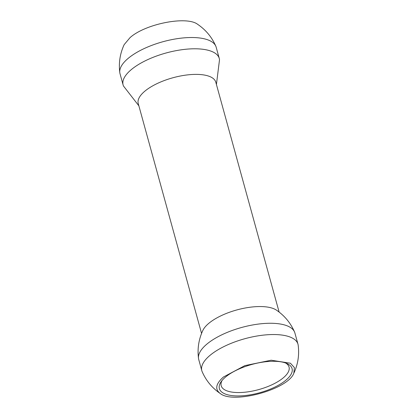 <?xml version="1.0" encoding="UTF-8"?>
<svg xmlns="http://www.w3.org/2000/svg" width="418" height="418" viewBox="0 0 418 418"><rect width="100%" height="100%" fill="white"/><g stroke="black" fill="none" stroke-linecap="round" stroke-linejoin="round"><path stroke-width="0.63" d="M285.572 362.976A35.19 13.695 -15.4 0 1 289.042 367.035A35.19 13.695 -15.4 0 1 283.326 377.804A35.19 13.695 -15.4 0 1 246.829 391.995A35.19 13.695 -15.4 0 1 221.185 385.725A35.19 13.695 -15.4 0 1 222.083 380.458M276.282 361.345A37.704 14.677 -15.4 0 1 287.025 363.561A37.704 14.677 -15.4 0 1 259.625 392.758A37.704 14.677 -15.4 0 1 221.132 381.707A37.704 14.677 -15.4 0 1 276.282 361.345M223.478 376.984L244.854 365.619L271.167 360.217L290.426 363.226L294.397 367.594L293.823 373.264C288.101 389.341 233.401 404.399 220.265 393.526C214.685 389.315 215.751 383.802 223.478 376.984M215.745 46.037C211.806 37.103 205.792 29.882 197.719 24.38C186.799 15.67 145.297 23.826 130.014 37.662L124.167 44.637C120.044 53.52 118.581 62.815 119.783 72.523M298.191 345.247A49.873 19.411 164.6 0 0 297.982 344.218A49.873 19.411 164.6 0 0 261.637 335.325A49.873 19.411 164.6 0 0 209.914 355.441A49.873 19.411 164.6 0 0 201.816 370.703A49.873 19.411 164.6 0 0 202.166 371.691M123.456 85.946A49.873 19.411 -15.4 0 1 123.111 84.958L120.008 73.688A49.873 19.411 -15.4 0 1 119.794 72.622A49.873 19.411 -15.4 0 1 128.101 58.426A49.873 19.411 -15.4 0 1 178.496 38.487A49.873 19.411 -15.4 0 1 215.803 46.163A49.873 19.411 -15.4 0 1 216.169 47.197L219.272 58.473A49.873 19.411 -15.4 0 1 219.481 59.502M297.982 344.218L294.878 332.942A49.873 19.411 164.6 0 0 294.507 331.908A49.873 19.411 164.6 0 0 257.206 324.232A49.873 19.411 164.6 0 0 206.805 344.171A49.873 19.411 164.6 0 0 198.503 358.367A49.873 19.411 164.6 0 0 198.712 359.433L201.816 370.703M123.111 84.958A49.873 19.411 -15.4 0 1 131.205 69.696A49.873 19.411 -15.4 0 1 182.932 49.58A49.873 19.411 -15.4 0 1 219.272 58.473M294.455 331.782C290.51 322.848 284.501 315.627 276.429 310.125A40.222 15.654 164.6 0 0 244.237 308.191A40.222 15.654 164.6 0 0 208.718 323.407A40.222 15.654 164.6 0 0 202.871 330.392M201.56 333.423L138.243 103.549A40.222 15.654 -15.4 0 1 144.769 91.239A40.222 15.654 -15.4 0 1 186.485 75.021A40.222 15.654 -15.4 0 1 215.792 82.189L279.114 312.063M202.207 371.79C206.147 380.756 212.172 388.003 220.265 393.526M298.217 345.477C299.398 355.154 297.93 364.418 293.823 373.264M198.487 358.268C197.286 348.555 198.754 339.254 202.882 330.366M219.513 59.732L216.425 84.478M123.498 86.045L138.875 105.843"/></g></svg>

